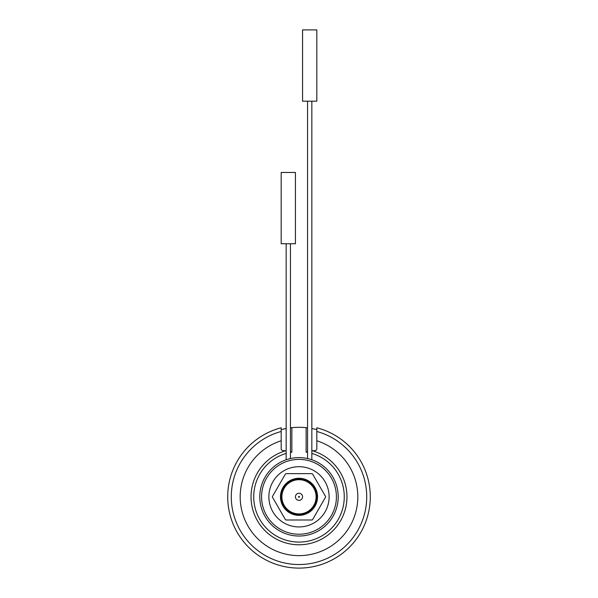 <?xml version="1.0" encoding="UTF-8"?>
<svg xmlns="http://www.w3.org/2000/svg" width="598" height="598" viewBox="0 0 598 598"><rect width="100%" height="100%" fill="white"/><g stroke="black" fill="none" stroke-linecap="round" stroke-linejoin="round"><path stroke-width="0.9" d="M298.589 496.99A0.449 0.449 0 0 0 299.449 496.818A0.449 0.449 0 0 0 298.91 496.377A0.449 0.449 0 0 0 298.589 496.99M286.023 473.646A26.551 26.551 0 0 0 285.425 473.997L272.449 496.467A26.551 26.551 0 0 0 272.449 497.162L285.425 519.64A26.551 26.551 0 0 0 286.023 519.983L311.977 519.983A26.551 26.551 0 0 0 312.575 519.64L325.551 497.162A26.551 26.551 0 0 0 325.551 496.467L312.575 473.997A26.551 26.551 0 0 0 311.977 473.646L286.023 473.646M259.794 496.818A39.206 39.206 0 0 1 299 457.612A39.206 39.206 0 0 1 338.206 496.818A39.206 39.206 0 0 1 299 536.025A39.206 39.206 0 0 1 259.794 496.818M288.191 459.129L287.802 459.242M287.466 459.346L290.449 458.554L290.449 243.752M307.551 101.182L307.551 458.554L310.168 459.234M261.573 496.818A37.427 37.427 0 0 0 317.71 529.223A37.427 37.427 0 0 0 317.71 464.407A37.427 37.427 0 0 0 261.573 496.818M329.117 496.818A30.117 30.117 0 0 0 283.938 470.731A30.117 30.117 0 0 0 283.938 522.899A30.117 30.117 0 0 0 329.117 496.818M281.18 496.818A17.82 17.82 0 0 1 307.91 481.383A17.82 17.82 0 0 1 307.91 512.247A17.82 17.82 0 0 1 281.18 496.818M281.89 496.818A17.11 17.11 0 0 0 307.551 511.634A17.11 17.11 0 0 0 307.551 481.995A17.11 17.11 0 0 0 281.89 496.818M302.566 496.818A3.566 3.566 0 0 0 297.221 493.731A3.566 3.566 0 0 0 297.221 499.906A3.566 3.566 0 0 0 302.566 496.818M316.82 449.098L316.82 440.771L316.82 449.098C316.776 450.324 315.251 450.862 312.261 450.72L311.835 450.72M307.551 451.617L306.131 452.118L306.131 427.682L307.551 427.839M306.131 427.682A69.503 69.503 0 0 0 290.449 427.839L291.869 427.682L291.869 452.118L290.449 451.617M286.165 450.72L285.739 450.72C282.749 450.862 281.224 450.316 281.18 449.098L281.18 440.771A58.806 58.806 0 0 0 251.347 531.286A58.806 58.806 0 0 0 346.653 531.286A58.806 58.806 0 0 0 316.82 440.771L316.82 427.794A71.282 71.282 0 0 1 357.514 537.527A71.282 71.282 0 0 1 240.486 537.527A71.282 71.282 0 0 1 281.18 427.794L281.18 431.479L281.18 429.633L286.165 428.504A69.503 69.503 0 0 0 283.407 429.08M311.835 428.504L316.82 429.633L316.82 431.479A67.724 67.724 0 0 1 354.412 535.741A67.724 67.724 0 0 1 243.588 535.741A67.724 67.724 0 0 1 281.18 431.479L281.18 449.098M281.18 172.471L295.434 172.471L295.434 243.752L281.18 243.752L281.18 172.471M302.566 29.9L316.82 29.9L316.82 101.182L302.566 101.182L302.566 29.9M280.469 496.818A18.531 18.531 0 0 1 308.269 480.762A18.531 18.531 0 0 1 308.269 512.867A18.531 18.531 0 0 1 280.469 496.818M312.261 450.72A47.967 47.967 0 0 1 338.124 524.566A47.967 47.967 0 0 1 259.876 524.566A47.967 47.967 0 0 1 285.739 450.72M291.869 452.118A45.269 45.269 0 0 0 290.449 452.365M286.165 453.404A45.269 45.269 0 0 0 262.141 523.093A45.269 45.269 0 0 0 335.859 523.093A45.269 45.269 0 0 0 311.835 453.404M307.551 452.365A45.269 45.269 0 0 0 306.131 452.118M286.165 243.752L286.165 459.765M311.835 101.182L311.835 459.765"/></g></svg>
